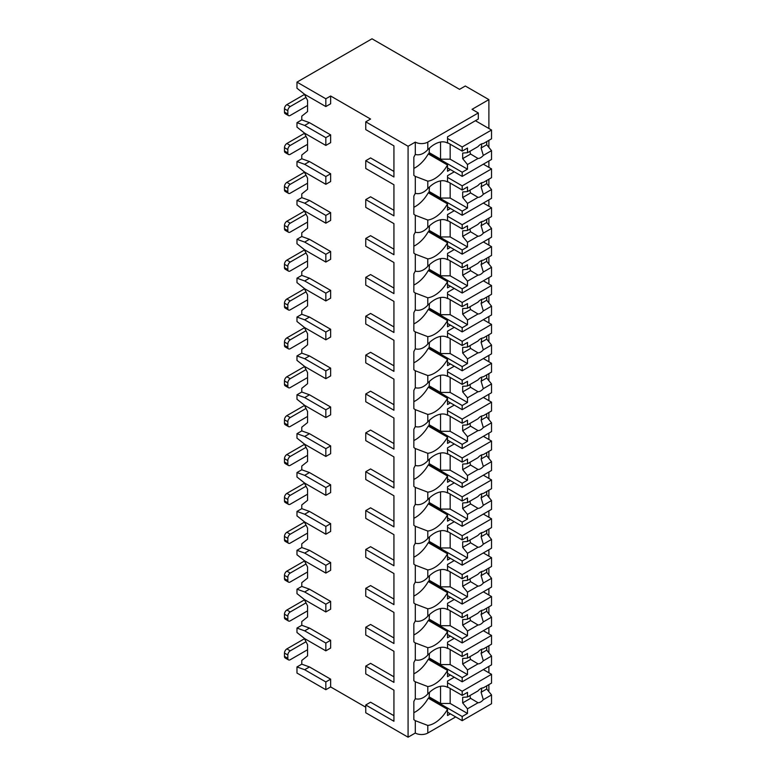 <?xml version="1.0" encoding="UTF-8"?>
<svg xmlns="http://www.w3.org/2000/svg" width="776" height="776" viewBox="0 0 776 776"><rect width="100%" height="100%" fill="white"/><g stroke="black" fill="none" stroke-linecap="round" stroke-linejoin="round"><path stroke-width="1.16" d="M365.758 121.832L408.079 146.266L415.296 142.105A8.846 5.102 0 0 0 427.799 142.105L478.307 112.947L472.05 109.329L488.89 99.619L465.319 86.01L459.547 89.337L372.005 38.8L296.975 82.12L296.975 88.231L304.667 94.342L325.833 106.554L330.644 103.78L330.644 96.001L370.569 119.048L365.758 121.832L365.758 129.602L393.936 145.878L393.936 171.428L370.569 157.926L365.758 160.71L365.758 168.479L393.936 184.756L393.936 210.306L370.569 196.803L365.758 199.587L365.758 207.357L393.936 223.633L393.936 249.183L370.569 235.681L365.758 238.465L365.758 246.234L393.936 262.511L393.936 288.061L370.569 274.558L365.758 277.342L365.758 285.112L393.936 301.389L393.936 326.938L370.569 313.436L365.758 316.22L365.758 323.99L393.936 340.266L393.936 365.816L370.569 352.314L365.758 355.098L365.758 362.867L393.936 379.144L393.936 404.694L370.569 391.191L365.758 393.965L365.758 401.745L393.936 418.022L393.936 443.562L370.569 430.069L365.758 432.843L365.758 440.623L393.936 456.899L393.936 482.439L370.569 468.946L365.758 471.721L365.758 479.5L393.936 495.777L393.936 521.317L370.569 507.824L365.758 510.598L365.758 518.378L393.936 534.654L393.936 560.194L370.569 546.702L365.758 549.476L365.758 557.255L393.936 573.522L393.936 599.072L370.569 585.579L365.758 588.353L365.758 596.133L393.936 612.4L393.936 637.95L370.569 624.457L365.758 627.231L365.758 635.01L393.936 651.277L393.936 676.827L370.569 663.335L365.758 666.109L365.758 673.888L393.936 690.155L393.936 715.705L370.569 702.212L365.758 704.986L365.758 712.766L408.079 737.2L415.296 733.039A8.846 5.102 0 0 0 427.799 733.039L455.696 716.927M488.259 690.912L488.89 690.553L488.89 684.626M325.833 689.718L325.833 681.939L304.667 669.717L296.975 666.943L296.975 673.054L325.833 689.718L330.644 686.935L365.758 707.208M393.936 690.155L393.936 721.263L365.758 704.986M393.936 651.277L393.936 682.385L365.758 666.109M393.936 612.4L393.936 643.508L365.758 627.231M393.936 573.522L393.936 604.63L365.758 588.353M393.936 534.654L393.936 565.752L365.758 549.476M393.936 495.777L393.936 526.875L365.758 510.598M393.936 456.899L393.936 487.997L365.758 471.721M393.936 418.022L393.936 449.12L365.758 432.843M393.936 379.144L393.936 410.242L365.758 393.965M393.936 340.266L393.936 371.365L365.758 355.098M393.936 301.389L393.936 332.487L365.758 316.22M393.936 262.511L393.936 293.609L365.758 277.342M393.936 223.633L393.936 254.732L365.758 238.465M393.936 184.756L393.936 215.854L365.758 199.587M393.936 145.878L393.936 176.976L365.758 160.71M408.079 737.2L408.079 146.266M296.975 666.943L301.786 664.169L301.786 660.444L307.558 655.836L307.558 644.73L304.26 638.299M325.833 650.841L325.833 643.062L304.667 630.84L296.975 628.065L296.975 632.508L304.667 638.619L325.833 650.841L330.644 648.057L330.644 640.287L309.478 628.065L301.786 625.291L301.786 621.566L307.558 616.959L307.558 605.852L304.26 599.421M325.833 611.963L325.833 604.184L304.667 591.962L296.975 589.188L296.975 593.63L304.667 599.741L325.833 611.963L330.644 609.179L330.644 601.41L309.478 589.188L301.786 586.413L301.786 582.689L307.558 578.081L307.558 566.975L304.26 560.544M325.833 573.086L325.833 565.306L304.667 553.094L296.975 550.31L296.975 554.753L304.667 560.864L325.833 573.086L330.644 570.302L330.644 562.532L309.478 550.31L301.786 547.536L301.786 543.811L307.558 539.204L307.558 528.097L304.26 521.666M325.833 534.208L325.833 526.429L304.667 514.216L296.975 511.433L296.975 515.875L304.667 521.986L325.833 534.208L330.644 531.434L330.644 523.654L309.478 511.433L301.786 508.658L301.786 504.933L307.558 500.326L307.558 489.219L304.26 482.788M325.833 495.33L325.833 487.551L304.667 475.339L296.975 472.555L296.975 476.998L304.667 483.108L325.833 495.33L330.644 492.556L330.644 484.777L309.478 472.555L301.786 469.781L301.786 466.056L307.558 461.448L307.558 450.342L304.26 443.911M325.833 456.453L325.833 448.673L304.667 436.461L296.975 433.677L296.975 438.12L304.667 444.231L325.833 456.453L330.644 453.679L330.644 445.899L309.478 433.677L301.786 430.903L301.786 427.178L307.558 422.571L307.558 411.464L304.26 405.033M325.833 417.575L325.833 409.796L304.667 397.584L296.975 394.8L296.975 399.242L304.667 405.353L325.833 417.575L330.644 414.801L330.644 407.022L309.478 394.8L301.786 392.025L301.786 388.31L307.558 383.693L307.558 372.587L304.26 366.156M325.833 378.698L325.833 370.918L304.667 358.706L296.975 355.922L296.975 360.374L304.667 366.476L325.833 378.698L330.644 375.923L330.644 368.144L309.478 355.922L301.786 353.148L301.786 349.433L307.558 344.816L307.558 333.709L304.26 327.278M325.833 339.82L325.833 332.041L304.667 319.828L296.975 317.045L296.975 321.497L304.667 327.598L325.833 339.82L330.644 337.046L330.644 329.267L309.478 317.045L301.786 314.27L301.786 310.555L307.558 305.938L307.558 294.832L304.26 288.4M325.833 300.942L325.833 293.163L304.667 280.951L296.975 278.177L296.975 282.619L304.667 288.72L325.833 300.942L330.644 298.168L330.644 290.389L309.478 278.177L301.786 275.393L301.786 271.678L307.558 267.06L307.558 255.954L304.26 249.523M325.833 262.065L325.833 254.285L304.667 242.073L296.975 239.299L296.975 243.742L304.667 249.843L325.833 262.065L330.644 259.291L330.644 251.511L309.478 239.299L301.786 236.515L301.786 232.8L307.558 228.183L307.558 217.076L304.26 210.645M325.833 223.187L325.833 215.418L304.667 203.196L296.975 200.421L296.975 204.864L304.667 210.965L325.833 223.187L330.644 220.413L330.644 212.634L309.478 200.421L301.786 197.637L301.786 193.922L307.558 189.305L307.558 178.199L304.26 171.768M325.833 184.31L325.833 176.54L304.667 164.318L296.975 161.544L296.975 165.986L304.667 172.097L325.833 184.31L330.644 181.536L330.644 173.756L309.478 161.544L301.786 158.76L301.786 155.045L307.558 150.437L307.558 139.321L304.26 132.89M325.833 145.432L325.833 137.662L304.667 125.44L296.975 122.666L296.975 127.109L304.667 133.22L325.833 145.432L330.644 142.658L330.644 134.879L309.478 122.666L301.786 119.882L301.786 116.167L307.558 111.56L307.558 100.444L304.26 94.012M330.644 686.935L330.644 679.165L309.478 666.943L301.786 664.169M296.975 122.666L301.786 119.882M296.975 161.544L301.786 158.76M296.975 200.421L301.786 197.637M296.975 239.299L301.786 236.515M296.975 278.177L301.786 275.393M296.975 317.045L301.786 314.27M296.975 355.922L301.786 353.148M296.975 394.8L301.786 392.025M296.975 433.677L301.786 430.903M296.975 472.555L301.786 469.781M296.975 511.433L301.786 508.658M296.975 550.31L301.786 547.536M296.975 589.188L301.786 586.413M296.975 628.065L301.786 625.291M288.536 115.614L285.17 113.665A3.405 1.959 -60 0 1 284.472 112.113L284.472 108.776A3.405 1.959 -60 0 1 286.877 104.614L290.243 106.554A3.405 1.959 120 0 0 287.838 110.725L287.838 114.053A3.405 1.959 120 0 0 288.536 115.614A3.405 1.959 120 0 0 290.243 115.44L307.558 105.449M290.243 106.554L306.016 97.446M286.877 104.614L304.435 94.478A8.158 4.714 0 0 1 304.483 94.449M296.975 82.12L325.833 98.785L330.644 96.001M325.833 106.554L325.833 98.785M325.833 137.662L330.644 134.879M325.833 176.54L330.644 173.756M325.833 215.418L330.644 212.634M325.833 254.285L330.644 251.511M325.833 293.163L330.644 290.389M325.833 332.041L330.644 329.267M325.833 370.918L330.644 368.144M325.833 409.796L330.644 407.022M325.833 448.673L330.644 445.899M325.833 487.551L330.644 484.777M325.833 526.429L330.644 523.654M325.833 565.306L330.644 562.532M325.833 604.184L330.644 601.41M325.833 643.062L330.644 640.287M325.833 681.939L330.644 679.165M304.667 164.318L309.478 161.544M304.667 125.44L309.478 122.666M304.667 203.196L309.478 200.421M304.667 242.073L309.478 239.299M304.667 280.951L309.478 278.177M304.667 319.828L309.478 317.045M304.667 358.706L309.478 355.922M304.667 397.584L309.478 394.8M304.667 436.461L309.478 433.677M304.667 475.339L309.478 472.555M304.667 514.216L309.478 511.433M304.667 553.094L309.478 550.31M304.667 591.962L309.478 589.188M304.667 630.84L309.478 628.065M304.667 669.717L309.478 666.943M488.89 672.773L488.89 666.39M488.89 652.81L488.89 645.748M488.89 633.895L488.89 627.512M488.89 613.932L488.89 606.871M488.89 595.017L488.89 588.635M488.89 575.055L488.89 567.993M488.89 556.14L488.89 549.757M488.89 536.177L488.89 529.116M488.89 517.262L488.89 510.88M488.89 497.3L488.89 490.238M488.89 478.385L488.89 472.002M488.89 458.422L488.89 451.36M488.89 439.517L488.89 433.124M488.89 419.544L488.89 412.493M488.89 400.639L488.89 394.247M488.89 380.667L488.89 373.615M488.89 361.761L488.89 355.369M488.89 341.789L488.89 334.737M488.89 322.884L488.89 316.492M488.89 302.912L488.89 295.86M488.89 284.006L488.89 277.614M488.89 264.034L488.89 256.982M488.89 245.129L488.89 238.736M488.89 225.156L488.89 218.105M488.89 206.251L488.89 199.859M488.89 186.279L488.89 179.227M488.89 167.374L488.89 160.981M488.89 147.401L488.89 140.349M488.89 128.496L488.89 99.619M415.296 142.105L415.296 154.463C419.583 155.54 423.754 153.949 427.799 149.69A25.85 14.919 120 0 1 447.461 143.046A25.85 14.919 120 0 1 447.519 143.075L447.519 136.828L478.307 119.048L478.307 112.947M450.41 169.595L447.519 171.263L447.519 165.007L428.284 153.9A25.85 14.919 120 0 1 413.85 168.411M415.296 154.463A25.85 14.919 120 0 0 413.85 157.198L413.85 175.327A25.85 14.919 120 0 0 415.296 176.394L415.296 193.34C419.583 194.407 423.754 192.826 427.799 188.568A25.85 14.919 120 0 1 447.461 181.924A25.85 14.919 120 0 1 447.519 181.953L447.519 175.706L454.251 171.816M427.799 188.568L427.799 181.157A25.85 14.919 120 0 0 447.519 165.007M415.296 193.34A25.85 14.919 120 0 0 413.85 196.076L413.85 214.205A25.85 14.919 120 0 0 415.296 215.272L415.296 232.218C419.583 233.285 423.754 231.704 427.799 227.446A25.85 14.919 120 0 1 447.461 220.801A25.85 14.919 120 0 1 447.519 220.83L447.519 214.583L454.251 210.694M427.799 227.446L427.799 220.035A25.85 14.919 120 0 0 447.519 203.884L428.284 192.778A25.85 14.919 120 0 1 413.85 207.289M450.41 208.472L447.519 210.141L447.519 203.884M415.296 232.218A25.85 14.919 120 0 0 413.85 234.953L413.85 253.083A25.85 14.919 120 0 0 415.296 254.14L415.296 271.096C419.583 272.163 423.754 270.572 427.799 266.323A25.85 14.919 120 0 1 447.461 259.679A25.85 14.919 120 0 1 447.519 259.708L447.519 253.461L454.251 249.571M427.799 266.323L427.799 258.912A25.85 14.919 120 0 0 447.519 242.762L428.284 231.655A25.85 14.919 120 0 1 413.85 246.167M450.41 247.35L447.519 249.009L447.519 242.762M415.296 271.096A25.85 14.919 120 0 0 413.85 273.821L413.85 291.96A25.85 14.919 120 0 0 415.296 293.018L415.296 309.973C419.583 311.04 423.754 309.449 427.799 305.201A25.85 14.919 120 0 1 447.461 298.547A25.85 14.919 120 0 1 447.519 298.585L447.519 292.329L454.251 288.449M427.799 305.201L427.799 297.79A25.85 14.919 120 0 0 447.519 281.639L428.284 270.533A25.85 14.919 120 0 1 413.85 285.044M450.41 286.228L447.519 287.886L447.519 281.639M415.296 309.973A25.85 14.919 120 0 0 413.85 312.699L413.85 330.838A25.85 14.919 120 0 0 415.296 331.895L415.296 348.851C419.583 349.918 423.754 348.327 427.799 344.078A25.85 14.919 120 0 1 447.461 337.424A25.85 14.919 120 0 1 447.519 337.463L447.519 331.207L454.251 327.326M427.799 344.078L427.799 336.668A25.85 14.919 120 0 0 447.519 320.517L428.284 309.411A25.85 14.919 120 0 1 413.85 323.922M450.41 325.105L447.519 326.764L447.519 320.517M415.296 348.851A25.85 14.919 120 0 0 413.85 351.576L413.85 369.715A25.85 14.919 120 0 0 415.296 370.773L415.296 387.728C419.583 388.795 423.754 387.205 427.799 382.956A25.85 14.919 120 0 1 447.461 376.302A25.85 14.919 120 0 1 447.519 376.341L447.519 370.084L454.251 366.204M427.799 382.956L427.799 375.545A25.85 14.919 120 0 0 447.519 359.395L428.284 348.288A25.85 14.919 120 0 1 413.85 362.799M450.41 363.983L447.519 365.641L447.519 359.395M415.296 387.728A25.85 14.919 120 0 0 413.85 390.454L413.85 408.593A25.85 14.919 120 0 0 415.296 409.65L415.296 426.606C419.583 427.673 423.754 426.082 427.799 421.834A25.85 14.919 120 0 1 447.461 415.179A25.85 14.919 120 0 1 447.519 415.218L447.519 408.962L454.251 405.082M427.799 421.834L427.799 414.423A25.85 14.919 120 0 0 447.519 398.272L428.284 387.156A25.85 14.919 120 0 1 413.85 401.677M450.41 402.86L447.519 404.519L447.519 398.272M415.296 426.606A25.85 14.919 120 0 0 413.85 429.332L413.85 447.471A25.85 14.919 120 0 0 415.296 448.528L415.296 465.484C419.583 466.551 423.754 464.96 427.799 460.711A25.85 14.919 120 0 1 447.461 454.057A25.85 14.919 120 0 1 447.519 454.096L447.519 447.839L454.251 443.959M427.799 460.711L427.799 453.3A25.85 14.919 120 0 0 447.519 437.15L428.284 426.034A25.85 14.919 120 0 1 413.85 440.555M450.41 441.738L447.519 443.397L447.519 437.15M415.296 465.484A25.85 14.919 120 0 0 413.85 468.209L413.85 486.348A25.85 14.919 120 0 0 415.296 487.406L415.296 504.361C419.583 505.428 423.754 503.837 427.799 499.589A25.85 14.919 120 0 1 447.461 492.935A25.85 14.919 120 0 1 447.519 492.973L447.519 486.717L454.251 482.837M427.799 499.589L427.799 492.178A25.85 14.919 120 0 0 447.519 476.027L428.284 464.911A25.85 14.919 120 0 1 413.85 479.432M450.41 480.606L447.519 482.274L447.519 476.027M415.296 504.361A25.85 14.919 120 0 0 413.85 507.087L413.85 525.226A25.85 14.919 120 0 0 415.296 526.283L415.296 543.239C419.583 544.306 423.754 542.715 427.799 538.466A25.85 14.919 120 0 1 447.461 531.812A25.85 14.919 120 0 1 447.519 531.851L447.519 525.595L454.251 521.705M427.799 538.466L427.799 531.056A25.85 14.919 120 0 0 447.519 514.895L428.284 503.789A25.85 14.919 120 0 1 413.85 518.31M450.41 519.483L447.519 521.152L447.519 514.895M415.296 543.239A25.85 14.919 120 0 0 413.85 545.965L413.85 564.094A25.85 14.919 120 0 0 415.296 565.161L415.296 582.116C419.583 583.183 423.754 581.593 427.799 577.344A25.85 14.919 120 0 1 447.461 570.69A25.85 14.919 120 0 1 447.519 570.729L447.519 564.472L454.251 560.582M427.799 577.344L427.799 569.933A25.85 14.919 120 0 0 447.519 553.773L428.284 542.667A25.85 14.919 120 0 1 413.85 557.187M450.41 558.361L447.519 560.029L447.519 553.773M415.296 582.116A25.85 14.919 120 0 0 413.85 584.842L413.85 602.971A25.85 14.919 120 0 0 415.296 604.038L415.296 620.994C419.583 622.061 423.754 620.47 427.799 616.222A25.85 14.919 120 0 1 447.461 609.567A25.85 14.919 120 0 1 447.519 609.606L447.519 603.35L454.251 599.46M427.799 616.222L427.799 608.811A25.85 14.919 120 0 0 447.519 592.651L428.284 581.544A25.85 14.919 120 0 1 413.85 596.065M450.41 597.239L447.519 598.907L447.519 592.651M415.296 620.994A25.85 14.919 120 0 0 413.85 623.72L413.85 641.849A25.85 14.919 120 0 0 415.296 642.916L415.296 659.872C419.583 660.939 423.754 659.348 427.799 655.099A25.85 14.919 120 0 1 447.461 648.445A25.85 14.919 120 0 1 447.519 648.484L447.519 642.227L454.251 638.338M427.799 655.099L427.799 647.688A25.85 14.919 120 0 0 447.519 631.528L428.284 620.422A25.85 14.919 120 0 1 413.85 634.943M450.41 636.116L447.519 637.785L447.519 631.528M415.296 733.039L415.296 720.671A25.85 14.919 120 0 1 413.85 719.604L413.85 701.475A25.85 14.919 120 0 1 415.296 698.749C419.583 699.816 423.754 698.225 427.799 693.977A25.85 14.919 120 0 1 447.461 687.323A25.85 14.919 120 0 1 447.519 687.361L447.519 681.105L454.251 677.215M427.799 693.977L427.799 686.566A25.85 14.919 120 0 0 447.519 670.406L428.284 659.299A25.85 14.919 120 0 1 413.85 673.82M450.41 674.994L447.519 676.662L447.519 670.406M450.41 713.871L447.519 715.54L447.519 709.283L428.284 698.177A25.85 14.919 120 0 1 413.85 712.698M427.799 733.039L427.799 725.444A25.85 14.919 120 0 0 447.519 709.283M429.487 148.061L429.002 154.317M427.799 181.157L415.296 176.394M415.296 659.872A25.85 14.919 120 0 0 413.85 662.597L413.85 680.727A25.85 14.919 120 0 0 415.296 681.794L415.296 698.749M427.799 220.035L415.296 215.272M427.799 258.912L415.296 254.14M427.799 297.79L415.296 293.018M427.799 336.668L415.296 331.895M427.799 375.545L415.296 370.773M427.799 414.423L415.296 409.65M427.799 453.3L415.296 448.528M427.799 492.178L415.296 487.406M427.799 531.056L415.296 526.283M427.799 569.933L415.296 565.161M427.799 608.811L415.296 604.038M427.799 647.688L415.296 642.916M427.799 686.566L415.296 681.794M427.799 725.444L415.296 720.671M429.487 186.938L429.002 193.195M447.519 181.536L462.195 190.004L467.482 186.948L467.482 191.585L478.006 185.503A8.158 4.714 120 0 1 480.664 183.223A8.158 4.714 120 0 1 483.312 182.438L491.528 177.694L491.528 168.896L462.195 185.842L462.195 190.004M447.519 177.364L462.195 185.842M429.002 191.944L462.195 211.111L462.195 215.272L491.528 198.336L491.528 189.538L486.717 183.621L481.101 186.861A8.158 4.714 120 0 0 481.556 182.796M447.519 206.804L462.195 215.272M462.195 211.111L467.482 208.055L467.482 203.419L478.006 197.346A8.158 4.714 120 0 0 480.664 196.561A8.158 4.714 120 0 0 483.312 194.281L491.528 189.538M467.482 203.419L462.671 197.502L462.671 191.944L467.482 191.585M470.091 190.081A8.158 4.714 120 0 0 470.605 192.923L462.671 197.502M470.605 192.923L478.006 197.346M483.312 194.281L481.101 186.861M467.482 208.055L450.167 198.055L440.545 198.055L429.487 191.672M450.167 183.058L450.167 198.055M440.545 180.905L440.545 198.055M486.717 183.621L486.717 180.478M483.351 164.182L491.528 168.896M429.487 225.816L429.002 232.072M447.519 220.413L462.195 228.881L467.482 225.826L467.482 230.462L478.006 224.38A8.158 4.714 120 0 1 480.664 222.101A8.158 4.714 120 0 1 483.312 221.315L491.528 216.572L491.528 207.774L462.195 224.71L462.195 228.881M447.519 216.242L462.195 224.71M429.002 230.821L462.195 249.988L462.195 254.15L491.528 237.214L491.528 228.416L486.717 222.489L481.101 225.738A8.158 4.714 120 0 0 481.556 221.674M447.519 245.682L462.195 254.15M462.195 249.988L467.482 246.933L467.482 242.296L478.006 236.224A8.158 4.714 120 0 0 480.664 235.438A8.158 4.714 120 0 0 483.312 233.159L491.528 228.416M467.482 242.296L462.671 236.379L462.671 230.821L467.482 230.462M470.091 228.959A8.158 4.714 120 0 0 470.605 231.801L462.671 236.379M470.605 231.801L478.006 236.224M483.312 233.159L481.101 225.738M467.482 246.933L450.167 236.932L440.545 236.932L429.487 230.55M450.167 221.936L450.167 236.932M440.545 219.783L440.545 236.932M486.717 222.489L486.717 219.356M483.351 203.06L491.528 207.774M429.487 264.694L429.002 270.95M447.519 259.291L462.195 267.759L467.482 264.703L467.482 269.34L478.006 263.258A8.158 4.714 120 0 1 480.664 260.978A8.158 4.714 120 0 1 483.312 260.193L491.528 255.45L491.528 246.652L462.195 263.588L462.195 267.759M447.519 255.12L462.195 263.588M429.002 269.699L462.195 288.866L462.195 293.027L491.528 276.091L491.528 267.293L486.717 261.366L481.101 264.616A8.158 4.714 120 0 0 481.556 260.552M447.519 284.559L462.195 293.027M462.195 288.866L467.482 285.81L467.482 281.174L478.006 275.102A8.158 4.714 120 0 0 480.664 274.316A8.158 4.714 120 0 0 483.312 272.036L491.528 267.293M467.482 281.174L462.671 275.257L462.671 269.699L467.482 269.34M470.091 267.836A8.158 4.714 120 0 0 470.605 270.678L462.671 275.257M470.605 270.678L478.006 275.102M483.312 272.036L481.101 264.616M467.482 285.81L450.167 275.81L440.545 275.81L429.487 269.427M450.167 260.814L450.167 275.81M440.545 258.66L440.545 275.81M486.717 261.366L486.717 258.233M483.351 241.928L491.528 246.652M429.487 303.571L429.002 309.818M447.519 298.168L462.195 306.636L467.482 303.581L467.482 308.217L478.006 302.136A8.158 4.714 120 0 1 480.664 299.856A8.158 4.714 120 0 1 483.312 299.07L491.528 294.327L491.528 285.529L462.195 302.465L462.195 306.636M447.519 293.997L462.195 302.465M429.002 308.576L462.195 327.744L462.195 331.905L491.528 314.969L491.528 306.171L486.717 300.244L481.101 303.494A8.158 4.714 120 0 0 481.556 299.42M447.519 323.437L462.195 331.905M462.195 327.744L467.482 324.688L467.482 320.051L478.006 313.979A8.158 4.714 120 0 0 480.664 313.184A8.158 4.714 120 0 0 483.312 310.914L491.528 306.171M467.482 320.051L462.671 314.135L462.671 308.576L467.482 308.217M470.091 306.704A8.158 4.714 120 0 0 470.605 309.556L462.671 314.135M470.605 309.556L478.006 313.979M483.312 310.914L481.101 303.494M467.482 324.688L450.167 314.687L440.545 314.687L429.487 308.305M450.167 299.691L450.167 314.687M440.545 297.538L440.545 314.687M486.717 300.244L486.717 297.101M483.351 280.805L491.528 285.529M429.487 342.449L429.002 348.696M447.519 337.046L462.195 345.514L467.482 342.459L467.482 347.095L478.006 341.013A8.158 4.714 120 0 1 480.664 338.734A8.158 4.714 120 0 1 483.312 337.948L491.528 333.205L491.528 324.407L462.195 341.343L462.195 345.514M447.519 332.875L462.195 341.343M429.002 347.454L462.195 366.621L462.195 370.782L491.528 353.846L491.528 345.048L486.717 339.122L481.101 342.371A8.158 4.714 120 0 0 481.556 338.297M447.519 362.314L462.195 370.782M462.195 366.621L467.482 363.566L467.482 358.929L478.006 352.847A8.158 4.714 120 0 0 480.664 352.061A8.158 4.714 120 0 0 483.312 349.792L491.528 345.048M467.482 358.929L462.671 353.012L462.671 347.454L467.482 347.095M470.091 345.582A8.158 4.714 120 0 0 470.605 348.434L462.671 353.012M470.605 348.434L478.006 352.847M483.312 349.792L481.101 342.371M467.482 363.566L450.167 353.565L440.545 353.565L429.487 347.182M450.167 338.569L450.167 353.565M440.545 336.415L440.545 353.565M486.717 339.122L486.717 335.979M483.351 319.683L491.528 324.407M429.487 381.326L429.002 387.573M447.519 375.923L462.195 384.392L467.482 381.336L467.482 385.973L478.006 379.891A8.158 4.714 120 0 1 480.664 377.611A8.158 4.714 120 0 1 483.312 376.826L491.528 372.082L491.528 363.284L462.195 380.221L462.195 384.392M447.519 371.752L462.195 380.221M429.002 386.332L462.195 405.499L462.195 409.66L491.528 392.724L491.528 383.926L486.717 377.999L481.101 381.249A8.158 4.714 120 0 0 481.556 377.175M447.519 401.192L462.195 409.66M462.195 405.499L467.482 402.443L467.482 397.807L478.006 391.725A8.158 4.714 120 0 0 480.664 390.939A8.158 4.714 120 0 0 483.312 388.669L491.528 383.926M467.482 397.807L462.671 391.89L462.671 386.332L467.482 385.973M470.091 384.459A8.158 4.714 120 0 0 470.605 387.311L462.671 391.89M470.605 387.311L478.006 391.725M483.312 388.669L481.101 381.249M467.482 402.443L450.167 392.443L440.545 392.443L429.487 386.06M450.167 377.446L450.167 392.443M440.545 375.293L440.545 392.443M486.717 377.999L486.717 374.856M483.351 358.56L491.528 363.284M429.487 420.204L429.002 426.451M447.519 414.801L462.195 423.269L467.482 420.214L467.482 424.841L478.006 418.768A8.158 4.714 120 0 1 480.664 416.489A8.158 4.714 120 0 1 483.312 415.703L491.528 410.96L491.528 402.162L462.195 419.098L462.195 423.269M447.519 410.63L462.195 419.098M429.002 425.209L462.195 444.367L462.195 448.538L491.528 431.601L491.528 422.804L486.717 416.877L481.101 420.126A8.158 4.714 120 0 0 481.556 416.052M447.519 440.07L462.195 448.538M462.195 444.367L467.482 441.321L467.482 436.684L478.006 430.602A8.158 4.714 120 0 0 480.664 429.817A8.158 4.714 120 0 0 483.312 427.547L491.528 422.804M467.482 436.684L462.671 430.767L462.671 425.209L467.482 424.841M470.091 423.337A8.158 4.714 120 0 0 470.605 426.189L462.671 430.767M470.605 426.189L478.006 430.602M483.312 427.547L481.101 420.126M467.482 441.321L450.167 431.32L440.545 431.32L429.487 424.938M450.167 416.324L450.167 431.32M440.545 414.171L440.545 431.32M486.717 416.877L486.717 413.734M483.351 397.438L491.528 402.162M429.487 459.082L429.002 465.328M447.519 453.679L462.195 462.147L467.482 459.091L467.482 463.718L478.006 457.646A8.158 4.714 120 0 1 480.664 455.366A8.158 4.714 120 0 1 483.312 454.581L491.528 449.837L491.528 441.04L462.195 457.976L462.195 462.147M447.519 449.508L462.195 457.976M429.002 464.087L462.195 483.244L462.195 487.415L491.528 470.479L491.528 461.671L486.717 455.755L481.101 459.004A8.158 4.714 120 0 0 481.556 454.93M447.519 478.947L462.195 487.415M462.195 483.244L467.482 480.199L467.482 475.562L478.006 469.48A8.158 4.714 120 0 0 480.664 468.694A8.158 4.714 120 0 0 483.312 466.425L491.528 461.671M467.482 475.562L462.671 469.645L462.671 464.087L467.482 463.718M470.091 462.215A8.158 4.714 120 0 0 470.605 465.066L462.671 469.645M470.605 465.066L478.006 469.48M483.312 466.425L481.101 459.004M467.482 480.199L450.167 470.198L440.545 470.198L429.487 463.805M450.167 455.202L450.167 470.198M440.545 453.048L440.545 470.198M486.717 455.755L486.717 452.612M483.351 436.316L491.528 441.04M429.487 497.959L429.002 504.206M447.519 492.547L462.195 501.024L467.482 497.969L467.482 502.596L478.006 496.524A8.158 4.714 120 0 1 480.664 494.244A8.158 4.714 120 0 1 483.312 493.458L491.528 488.715L491.528 479.917L462.195 496.853L462.195 501.024M447.519 488.385L462.195 496.853M429.002 502.964L462.195 522.122L462.195 526.293L491.528 509.357L491.528 500.549L486.717 494.632L481.101 497.882A8.158 4.714 120 0 0 481.556 493.808M447.519 517.825L462.195 526.293M462.195 522.122L467.482 519.066L467.482 514.439L478.006 508.358A8.158 4.714 120 0 0 480.664 507.572A8.158 4.714 120 0 0 483.312 505.302L491.528 500.549M467.482 514.439L462.671 508.522L462.671 502.964L467.482 502.596M470.091 501.092A8.158 4.714 120 0 0 470.605 503.944L462.671 508.522M470.605 503.944L478.006 508.358M483.312 505.302L481.101 497.882M467.482 519.066L450.167 509.075L440.545 509.075L429.487 502.683M450.167 494.079L450.167 509.075M440.545 491.916L440.545 509.075M486.717 494.632L486.717 491.489M483.351 475.193L491.528 479.917M429.487 536.837L429.002 543.084M447.519 531.424L462.195 539.902L467.482 536.846L467.482 541.473L478.006 535.401A8.158 4.714 120 0 1 480.664 533.122A8.158 4.714 120 0 1 483.312 532.336L491.528 527.593L491.528 518.795L462.195 535.731L462.195 539.902M447.519 527.263L462.195 535.731M429.002 541.842L462.195 561L462.195 565.17L491.528 548.225L491.528 539.427L486.717 533.51L481.101 536.759A8.158 4.714 120 0 0 481.556 532.685M447.519 556.702L462.195 565.17M462.195 561L467.482 557.944L467.482 553.317L478.006 547.235A8.158 4.714 120 0 0 480.664 546.45A8.158 4.714 120 0 0 483.312 544.18L491.528 539.427M467.482 553.317L462.671 547.4L462.671 541.842L467.482 541.473M470.091 539.97A8.158 4.714 120 0 0 470.605 542.812L462.671 547.4M470.605 542.812L478.006 547.235M483.312 544.18L481.101 536.759M467.482 557.944L450.167 547.953L440.545 547.953L429.487 541.561M450.167 532.957L450.167 547.953M440.545 530.794L440.545 547.953M486.717 533.51L486.717 530.367M483.351 514.071L491.528 518.795M429.487 575.705L429.002 581.961M447.519 570.302L462.195 578.78L467.482 575.724L467.482 580.351L478.006 574.279A8.158 4.714 120 0 1 480.664 571.999A8.158 4.714 120 0 1 483.312 571.214L491.528 566.47L491.528 557.672L462.195 574.609L462.195 578.78M447.519 566.14L462.195 574.609M429.002 580.72L462.195 599.877L462.195 604.048L491.528 587.102L491.528 578.304L486.717 572.387L481.101 575.637A8.158 4.714 120 0 0 481.556 571.563M447.519 595.58L462.195 604.048M462.195 599.877L467.482 596.822L467.482 592.195L478.006 586.113A8.158 4.714 120 0 0 480.664 585.327A8.158 4.714 120 0 0 483.312 583.048L491.528 578.304M467.482 592.195L462.671 586.278L462.671 580.72L467.482 580.351M470.091 578.847A8.158 4.714 120 0 0 470.605 581.69L462.671 586.278M470.605 581.69L478.006 586.113M483.312 583.048L481.101 575.637M467.482 596.822L450.167 586.831L440.545 586.831L429.487 580.438M450.167 571.834L450.167 586.831M440.545 569.671L440.545 586.831M486.717 572.387L486.717 569.245M483.351 552.948L491.528 557.672M429.487 614.582L429.002 620.839M447.519 609.179L462.195 617.657L467.482 614.602L467.482 619.229L478.006 613.156A8.158 4.714 120 0 1 480.664 610.877A8.158 4.714 120 0 1 483.312 610.091L491.528 605.348L491.528 596.55L462.195 613.486L462.195 617.657M447.519 605.018L462.195 613.486M429.002 619.597L462.195 638.755L462.195 642.926L491.528 625.98L491.528 617.182L486.717 611.265L481.101 614.514A8.158 4.714 120 0 0 481.556 610.44M447.519 634.458L462.195 642.926M462.195 638.755L467.482 635.699L467.482 631.072L478.006 624.99A8.158 4.714 120 0 0 480.664 624.205A8.158 4.714 120 0 0 483.312 621.925L491.528 617.182M467.482 631.072L462.671 625.155L462.671 619.597L467.482 619.229M470.091 617.725A8.158 4.714 120 0 0 470.605 620.567L462.671 625.155M470.605 620.567L478.006 624.99M483.312 621.925L481.101 614.514M467.482 635.699L450.167 625.708L440.545 625.708L429.487 619.316M450.167 610.712L450.167 625.708M440.545 608.549L440.545 625.708M486.717 611.265L486.717 608.122M483.351 591.826L491.528 596.55M429.487 653.46L429.002 659.716M447.519 648.057L462.195 656.525L467.482 653.479L467.482 658.106L478.006 652.034A8.158 4.714 120 0 1 480.664 649.755A8.158 4.714 120 0 1 483.312 648.969L491.528 644.226L491.528 635.428L462.195 652.364L462.195 656.525M447.519 643.896L462.195 652.364M429.002 658.475L462.195 677.632L462.195 681.803L491.528 664.857L491.528 656.059L486.717 650.142L481.101 653.392A8.158 4.714 120 0 0 481.556 649.318M447.519 673.335L462.195 681.803M462.195 677.632L467.482 674.577L467.482 669.95L478.006 663.868A8.158 4.714 120 0 0 480.664 663.082A8.158 4.714 120 0 0 483.312 660.803L491.528 656.059M467.482 669.95L462.671 664.023L462.671 658.475L467.482 658.106M470.091 656.603A8.158 4.714 120 0 0 470.605 659.445L462.671 664.023M470.605 659.445L478.006 663.868M483.312 660.803L481.101 653.392M467.482 674.577L450.167 664.586L440.545 664.586L429.487 658.193M450.167 649.59L450.167 664.586M440.545 647.427L440.545 664.586M486.717 650.142L486.717 647M483.351 630.704L491.528 635.428M429.487 692.337L429.002 698.594M447.519 686.935L462.195 695.403L467.482 692.357L467.482 696.984L478.006 690.912A8.158 4.714 120 0 1 480.664 688.632A8.158 4.714 120 0 1 483.312 687.846L491.528 683.103L491.528 674.305L462.195 691.241L462.195 695.403M447.519 682.773L462.195 691.241M429.002 697.352L462.195 716.51L462.195 720.681L491.528 703.735L491.528 694.937L486.717 689.02L481.101 692.27A8.158 4.714 120 0 0 481.556 688.196M447.519 712.203L462.195 720.681M462.195 716.51L467.482 713.454L467.482 708.827L478.006 702.746A8.158 4.714 120 0 0 480.664 701.96A8.158 4.714 120 0 0 483.312 699.68L491.528 694.937M467.482 708.827L462.671 702.901L462.671 697.352L467.482 696.984M470.091 695.48A8.158 4.714 120 0 0 470.605 698.322L462.671 702.901M470.605 698.322L478.006 702.746M483.312 699.68L481.101 692.27M467.482 713.454L450.167 703.463L440.545 703.463L429.487 697.071M450.167 688.467L450.167 703.463M440.545 686.304L440.545 703.463M486.717 689.02L486.717 685.877M483.351 669.581L491.528 674.305M447.519 142.658L462.195 151.126L467.482 148.071L467.482 152.707L478.006 146.625A8.158 4.714 120 0 1 480.664 144.346A8.158 4.714 120 0 1 483.312 143.56L491.528 138.817L491.528 130.019L462.195 146.965L462.195 151.126M447.519 138.487L462.195 146.965M429.002 153.066L462.195 172.233L462.195 176.394L491.528 159.458L491.528 150.66L486.717 144.743L481.101 147.983A8.158 4.714 120 0 0 481.556 143.919M447.519 167.926L462.195 176.394M462.195 172.233L467.482 169.178L467.482 164.541L478.006 158.469A8.158 4.714 120 0 0 480.664 157.683A8.158 4.714 120 0 0 483.312 155.404L491.528 150.66M467.482 164.541L462.671 158.624L462.671 153.066L467.482 152.707M470.091 151.204A8.158 4.714 120 0 0 470.605 154.046L462.671 158.624M470.605 154.046L478.006 158.469M483.312 155.404L481.101 147.983M467.482 169.178L450.167 159.177L440.545 159.177L429.487 152.794M450.167 144.181L450.167 159.177M440.545 142.027L440.545 159.177M486.717 144.743L486.717 141.601M475.416 120.716L491.528 130.019M288.536 154.492L285.17 152.542A3.405 1.959 -60 0 1 284.472 150.99L284.472 147.653A3.405 1.959 -60 0 1 286.877 143.492L290.243 145.432A3.405 1.959 120 0 0 287.838 149.603L287.838 152.93A3.405 1.959 120 0 0 288.536 154.492A3.405 1.959 120 0 0 290.243 154.317L307.558 144.326M290.243 145.432L306.016 136.324M286.877 143.492L304.435 133.356A8.158 4.714 0 0 1 304.483 133.326M288.536 193.369L285.17 191.42A3.405 1.959 -60 0 1 284.472 189.868L284.472 186.531A3.405 1.959 -60 0 1 286.877 182.37L290.243 184.31A3.405 1.959 120 0 0 287.838 188.481L287.838 191.808A3.405 1.959 120 0 0 288.536 193.369A3.405 1.959 120 0 0 290.243 193.195L307.558 183.204M290.243 184.31L306.016 175.201M286.877 182.37L304.435 172.233A8.158 4.714 0 0 1 304.483 172.204M288.536 232.247L285.17 230.297A3.405 1.959 -60 0 1 284.472 228.745L284.472 225.409A3.405 1.959 -60 0 1 286.877 221.247L290.243 223.187A3.405 1.959 120 0 0 287.838 227.358L287.838 230.685A3.405 1.959 120 0 0 288.536 232.247A3.405 1.959 120 0 0 290.243 232.072L307.558 222.081M290.243 223.187L306.016 214.079M286.877 221.247L304.435 211.111A8.158 4.714 0 0 1 304.483 211.082M288.536 271.125L285.17 269.175A3.405 1.959 -60 0 1 284.472 267.623L284.472 264.286A3.405 1.959 -60 0 1 286.877 260.125L290.243 262.065A3.405 1.959 120 0 0 287.838 266.226L287.838 269.563A3.405 1.959 120 0 0 288.536 271.125A3.405 1.959 120 0 0 290.243 270.95L307.558 260.959M290.243 262.065L306.016 252.957M286.877 260.125L304.435 249.988A8.158 4.714 0 0 1 304.483 249.959M288.536 310.002L285.17 308.053A3.405 1.959 -60 0 1 284.472 306.501L284.472 303.164A3.405 1.959 -60 0 1 286.877 299.002L290.243 300.942A3.405 1.959 120 0 0 287.838 305.104L287.838 308.441A3.405 1.959 120 0 0 288.536 310.002A3.405 1.959 120 0 0 290.243 309.828L307.558 299.837M290.243 300.942L306.016 291.834M286.877 299.002L304.435 288.866A8.158 4.714 0 0 1 304.483 288.837M288.536 348.87L285.17 346.93A3.405 1.959 -60 0 1 284.472 345.378L284.472 342.041A3.405 1.959 -60 0 1 286.877 337.88L290.243 339.82A3.405 1.959 120 0 0 287.838 343.981L287.838 347.318A3.405 1.959 120 0 0 288.536 348.87A3.405 1.959 120 0 0 290.243 348.705L307.558 338.705M290.243 339.82L306.016 330.712M286.877 337.88L304.435 327.744A8.158 4.714 0 0 1 304.483 327.705M288.536 387.748L285.17 385.808A3.405 1.959 -60 0 1 284.472 384.256L284.472 380.919A3.405 1.959 -60 0 1 286.877 376.758L290.243 378.698A3.405 1.959 120 0 0 287.838 382.859L287.838 386.196A3.405 1.959 120 0 0 288.536 387.748A3.405 1.959 120 0 0 290.243 387.583L307.558 377.582M290.243 378.698L306.016 369.589M286.877 376.758L304.435 366.621A8.158 4.714 0 0 1 304.483 366.582M288.536 426.625L285.17 424.685A3.405 1.959 -60 0 1 284.472 423.124L284.472 419.797A3.405 1.959 -60 0 1 286.877 415.635L290.243 417.575A3.405 1.959 120 0 0 287.838 421.737L287.838 425.073A3.405 1.959 120 0 0 288.536 426.625A3.405 1.959 120 0 0 290.243 426.46L307.558 416.46M290.243 417.575L306.016 408.467M286.877 415.635L304.435 405.499A8.158 4.714 0 0 1 304.483 405.46M288.536 465.503L285.17 463.563A3.405 1.959 -60 0 1 284.472 462.001L284.472 458.674A3.405 1.959 -60 0 1 286.877 454.503L290.243 456.453A3.405 1.959 120 0 0 287.838 460.614L287.838 463.951A3.405 1.959 120 0 0 288.536 465.503A3.405 1.959 120 0 0 290.243 465.338L307.558 455.337M290.243 456.453L306.016 447.345M286.877 454.503L304.435 444.376A8.158 4.714 0 0 1 304.483 444.338M288.536 504.381L285.17 502.441A3.405 1.959 -60 0 1 284.472 500.879L284.472 497.552A3.405 1.959 -60 0 1 286.877 493.381L290.243 495.33A3.405 1.959 120 0 0 287.838 499.492L287.838 502.829A3.405 1.959 120 0 0 288.536 504.381A3.405 1.959 120 0 0 290.243 504.216L307.558 494.215M290.243 495.33L306.016 486.222M286.877 493.381L304.435 483.254A8.158 4.714 0 0 1 304.483 483.215M288.536 543.258L285.17 541.318A3.405 1.959 -60 0 1 284.472 539.757L284.472 536.429A3.405 1.959 -60 0 1 286.877 532.258L290.243 534.208A3.405 1.959 120 0 0 287.838 538.369L287.838 541.706A3.405 1.959 120 0 0 288.536 543.258A3.405 1.959 120 0 0 290.243 543.093L307.558 533.093M290.243 534.208L306.016 525.1M286.877 532.258L304.435 522.122A8.158 4.714 0 0 1 304.483 522.093M288.536 582.136L285.17 580.196A3.405 1.959 -60 0 1 284.472 578.634L284.472 575.307A3.405 1.959 -60 0 1 286.877 571.136L290.243 573.086A3.405 1.959 120 0 0 287.838 577.247L287.838 580.584A3.405 1.959 120 0 0 288.536 582.136A3.405 1.959 120 0 0 290.243 581.971L307.558 571.97M290.243 573.086L306.016 563.977M286.877 571.136L304.435 561A8.158 4.714 0 0 1 304.483 560.97M288.536 621.013L285.17 619.073A3.405 1.959 -60 0 1 284.472 617.512L284.472 614.185A3.405 1.959 -60 0 1 286.877 610.014L290.243 611.963A3.405 1.959 120 0 0 287.838 616.125L287.838 619.461A3.405 1.959 120 0 0 288.536 621.013A3.405 1.959 120 0 0 290.243 620.848L307.558 610.848M290.243 611.963L306.016 602.855M286.877 610.014L304.435 599.877A8.158 4.714 0 0 1 304.483 599.848M288.536 659.891L285.17 657.951A3.405 1.959 -60 0 1 284.472 656.389L284.472 653.062A3.405 1.959 -60 0 1 286.877 648.891L290.243 650.841A3.405 1.959 120 0 0 287.838 655.002L287.838 658.339A3.405 1.959 120 0 0 288.536 659.891A3.405 1.959 120 0 0 290.243 659.726L307.558 649.725M290.243 650.841L306.016 641.733M286.877 648.891L304.435 638.755A8.158 4.714 0 0 1 304.483 638.726M284.472 108.776L287.838 110.725M284.472 112.113L287.838 114.053M427.799 149.69L427.799 142.105M284.472 147.653L287.838 149.603M284.472 150.99L287.838 152.93M284.472 186.531L287.838 188.481M284.472 189.868L287.838 191.808M284.472 225.409L287.838 227.358M284.472 228.745L287.838 230.685M284.472 264.286L287.838 266.226M284.472 267.623L287.838 269.563M284.472 303.164L287.838 305.104M284.472 306.501L287.838 308.441M284.472 342.041L287.838 343.981M284.472 345.378L287.838 347.318M284.472 380.919L287.838 382.859M284.472 384.256L287.838 386.196M284.472 419.797L287.838 421.737M284.472 423.124L287.838 425.073M284.472 458.674L287.838 460.614M284.472 462.001L287.838 463.951M284.472 497.552L287.838 499.492M284.472 500.879L287.838 502.829M284.472 536.429L287.838 538.369M284.472 539.757L287.838 541.706M284.472 575.307L287.838 577.247M284.472 578.634L287.838 580.584M284.472 614.185L287.838 616.125M284.472 617.512L287.838 619.461M284.472 653.062L287.838 655.002M284.472 656.389L287.838 658.339"/></g></svg>

